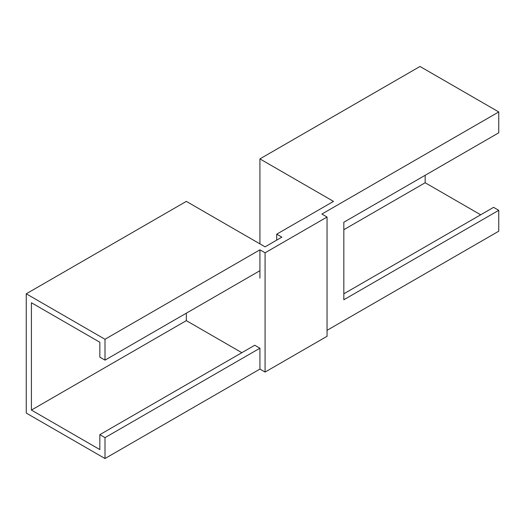 <?xml version="1.0" encoding="UTF-8"?>
<svg xmlns="http://www.w3.org/2000/svg" width="525" height="525" viewBox="0 0 525 525"><rect width="100%" height="100%" fill="white"/><g stroke="black" fill="none" stroke-linecap="round" stroke-linejoin="round"><path stroke-width="0.79" d="M327.049 330.33L498.75 231.197L498.75 210.328L343.829 299.768L343.829 222.252L498.75 132.812L498.75 111.943L321.884 214.049L327.049 217.035L265.079 252.807L259.921 249.828L105 339.268L26.25 293.803L186.329 201.383L265.079 246.848L281.866 237.156L276.701 234.176L276.701 240.142M259.921 243.863L259.921 158.898L333.506 201.383L276.701 234.176M425.165 175.298L425.165 182.746L343.829 229.707M425.165 182.746L480.677 214.797M498.75 210.328L493.585 207.342L343.829 293.803M259.921 278.152L259.921 249.828M259.921 158.898L420 66.472L498.75 111.943M265.079 252.807L265.079 372.067L327.049 336.289L327.049 217.035M265.079 372.067L259.921 369.088L259.921 348.213L254.756 345.233L99.835 434.674L99.835 449.584L31.415 410.077L186.329 320.637L186.329 313.182M241.841 352.688L186.329 320.637M259.921 369.088L105 458.528L105 437.653L259.921 348.213M105 437.653L99.835 434.674M31.415 410.077L31.415 302.748L99.835 342.254L99.835 357.158L105 360.137L259.921 270.697M105 360.137L105 339.268M26.25 293.803L26.25 413.057L105 458.528"/></g></svg>
